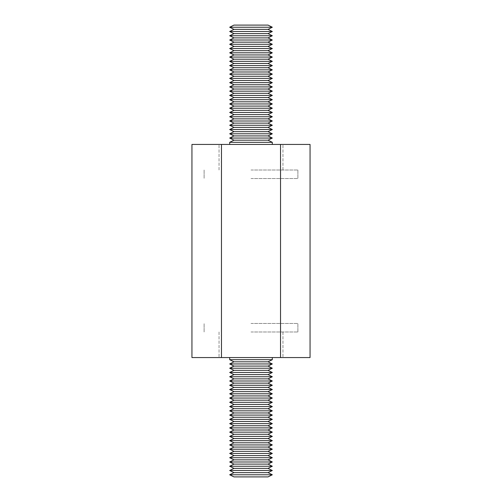 <?xml version="1.0" encoding="UTF-8"?>
<svg xmlns="http://www.w3.org/2000/svg" width="502" height="502" viewBox="0 0 502 502"><rect width="100%" height="100%" fill="white"/><g stroke="black" fill="none" stroke-linecap="round" stroke-linejoin="round"><path stroke-width="0.38" stroke-dasharray="2.51 1.88" d="M251 323.457L297.887 323.457L251 323.457M251 331.985L297.887 331.985L251 331.985M251 357.556L219.035 357.556L251 357.556M251 178.543L297.887 178.543L251 178.543M251 170.015L297.887 170.015L251 170.015M251 144.444L219.035 144.444L251 144.444M310.06 357.556L191.94 357.556M310.06 144.444L280.53 144.444L280.53 357.556M280.53 144.444L221.47 144.444L221.47 357.556M221.47 144.444L191.94 144.444M272.31 142.311L229.69 142.311M268.049 140.183L233.951 140.183M272.31 138.05L229.69 138.05M268.049 135.916L233.951 135.916M272.31 133.789L229.69 133.789M268.049 131.656L233.951 131.656M272.31 129.529L229.69 129.529M268.049 127.395L233.951 127.395M272.31 125.262L229.69 125.262M268.049 123.134L233.951 123.134M272.31 121.001L229.69 121.001M268.049 118.867L233.951 118.867M272.31 116.74L229.69 116.74M268.049 114.607L233.951 114.607M272.31 112.479L229.69 112.479M268.049 110.346L233.951 110.346M272.31 108.212L229.69 108.212M268.049 106.085L233.951 106.085M272.31 103.952L229.69 103.952M268.049 101.818L233.951 101.818M272.31 99.691L229.69 99.691M268.049 97.557L233.951 97.557M272.31 95.43L229.69 95.43M268.049 93.297L233.951 93.297M272.31 91.163L229.69 91.163M268.049 89.036L233.951 89.036M272.31 86.902L229.69 86.902M268.049 84.769L233.951 84.769M272.31 82.642L229.69 82.642M268.049 80.508L233.951 80.508M272.31 78.381L229.69 78.381M268.049 76.248L233.951 76.248M272.31 74.114L229.69 74.114M268.049 71.987L233.951 71.987M272.31 69.853L229.69 69.853M268.049 67.72L233.951 67.72M272.31 65.593L229.69 65.593M268.049 63.459L233.951 63.459M272.31 61.332L229.69 61.332M268.049 59.198L233.951 59.198M272.31 57.065L229.69 57.065M268.049 54.938L233.951 54.938M272.31 52.804L229.69 52.804M268.049 50.671L233.951 50.671M272.31 48.543L229.69 48.543M268.049 46.41L233.951 46.41M272.31 44.283L229.69 44.283M268.049 42.149L233.951 42.149M272.31 40.016L229.69 40.016M272.31 35.755L229.69 35.755M268.049 33.621L233.951 33.621M272.31 31.494L229.69 31.494M268.049 29.361L233.951 29.361M272.31 27.233L229.69 27.233M268.049 25.1L233.951 25.1M268.049 37.888L233.951 37.888M229.69 359.689L272.31 359.689M233.951 361.816L268.049 361.816M229.69 363.95L272.31 363.95M233.951 366.083L268.049 366.083M229.69 368.211L272.31 368.211M233.951 370.344L268.049 370.344M229.69 372.471L272.31 372.471M233.951 374.605L268.049 374.605M229.69 376.738L272.31 376.738M233.951 378.866L268.049 378.866M229.69 380.999L272.31 380.999M233.951 383.133L268.049 383.133M229.69 385.26L272.31 385.26M233.951 387.393L268.049 387.393M229.69 389.521L272.31 389.521M233.951 391.654L268.049 391.654M229.69 393.788L272.31 393.788M233.951 395.915L268.049 395.915M229.69 398.048L272.31 398.048M233.951 400.182L268.049 400.182M229.69 402.309L272.31 402.309M233.951 404.443L268.049 404.443M229.69 406.57L272.31 406.57M233.951 408.703L268.049 408.703M229.69 410.837L272.31 410.837M233.951 412.964L268.049 412.964M229.69 415.098L272.31 415.098M233.951 417.231L268.049 417.231M229.69 419.358L272.31 419.358M233.951 421.492L268.049 421.492M229.69 423.619L272.31 423.619M233.951 425.752L268.049 425.752M229.69 427.886L272.31 427.886M233.951 430.013L268.049 430.013M229.69 432.147L272.31 432.147M233.951 434.28L268.049 434.28M229.69 436.407L272.31 436.407M233.951 438.541L268.049 438.541M229.69 440.668L272.31 440.668M233.951 442.802L268.049 442.802M229.69 444.935L272.31 444.935M233.951 447.062L268.049 447.062M229.69 449.196L272.31 449.196M233.951 451.329L268.049 451.329M229.69 453.457L272.31 453.457M233.951 455.59L268.049 455.59M229.69 457.717L272.31 457.717M233.951 459.851L268.049 459.851M229.69 461.984L272.31 461.984M229.69 466.245L272.31 466.245M233.951 468.379L268.049 468.379M229.69 470.506L272.31 470.506M233.951 472.639L268.049 472.639M229.69 474.766L272.31 474.766M233.951 476.9L268.049 476.9M233.951 464.112L268.049 464.112M297.887 331.985L297.887 323.457L297.887 331.985M204.113 331.985L204.113 323.457L204.113 331.985M219.035 331.985L219.035 357.556L219.035 331.985M282.965 331.985L282.965 357.556L282.965 331.985M204.113 170.015L204.113 178.543L204.113 170.015M297.887 170.015L297.887 178.543L297.887 170.015M282.965 170.015L282.965 144.444L282.965 170.015M219.035 170.015L219.035 144.444L219.035 170.015"/><path stroke-width="0.75" d="M280.53 357.556L310.06 357.556L310.06 144.444L280.53 144.444L280.53 357.556L191.94 357.556L191.94 144.444L221.47 144.444L221.47 357.556M221.47 144.444L280.53 144.444M272.31 142.311L268.049 140.183L233.951 140.183L229.69 142.311L272.31 142.311L272.31 144.444M233.951 140.183L229.69 138.05L272.31 138.05L268.049 140.183M229.69 138.05L233.951 135.916L268.049 135.916L272.31 138.05M233.951 135.916L229.69 133.789L272.31 133.789L268.049 135.916M229.69 133.789L233.951 131.656L268.049 131.656L272.31 133.789M233.951 131.656L229.69 129.529L272.31 129.529L268.049 131.656M229.69 129.529L233.951 127.395L268.049 127.395L272.31 129.529M233.951 127.395L229.69 125.262L272.31 125.262L268.049 127.395M229.69 125.262L233.951 123.134L268.049 123.134L272.31 125.262M233.951 123.134L229.69 121.001L272.31 121.001L268.049 123.134M229.69 121.001L233.951 118.867L268.049 118.867L272.31 121.001M233.951 118.867L229.69 116.74L272.31 116.74L268.049 118.867M229.69 116.74L233.951 114.607L268.049 114.607L272.31 116.74M233.951 114.607L229.69 112.479L272.31 112.479L268.049 114.607M229.69 112.479L233.951 110.346L268.049 110.346L272.31 112.479M233.951 110.346L229.69 108.212L272.31 108.212L268.049 110.346M229.69 108.212L233.951 106.085L268.049 106.085L272.31 108.212M233.951 106.085L229.69 103.952L272.31 103.952L268.049 106.085M229.69 103.952L233.951 101.818L268.049 101.818L272.31 103.952M233.951 101.818L229.69 99.691L272.31 99.691L268.049 101.818M229.69 99.691L233.951 97.557L268.049 97.557L272.31 99.691M233.951 97.557L229.69 95.43L272.31 95.43L268.049 97.557M229.69 95.43L233.951 93.297L268.049 93.297L272.31 95.43M233.951 93.297L229.69 91.163L272.31 91.163L268.049 93.297M229.69 91.163L233.951 89.036L268.049 89.036L272.31 91.163M233.951 89.036L229.69 86.902L272.31 86.902L268.049 89.036M229.69 86.902L233.951 84.769L268.049 84.769L272.31 86.902M233.951 84.769L229.69 82.642L272.31 82.642L268.049 84.769M229.69 82.642L233.951 80.508L268.049 80.508L272.31 82.642M233.951 80.508L229.69 78.381L272.31 78.381L268.049 80.508M229.69 78.381L233.951 76.248L268.049 76.248L272.31 78.381M233.951 76.248L229.69 74.114L272.31 74.114L268.049 76.248M229.69 74.114L233.951 71.987L268.049 71.987L272.31 74.114M233.951 71.987L229.69 69.853L272.31 69.853L268.049 71.987M229.69 69.853L233.951 67.72L268.049 67.72L272.31 69.853M233.951 67.72L229.69 65.593L272.31 65.593L268.049 67.72M229.69 65.593L233.951 63.459L268.049 63.459L272.31 65.593M233.951 63.459L229.69 61.332L272.31 61.332L268.049 63.459M229.69 61.332L233.951 59.198L268.049 59.198L272.31 61.332M233.951 59.198L229.69 57.065L272.31 57.065L268.049 59.198M229.69 57.065L233.951 54.938L268.049 54.938L272.31 57.065M233.951 54.938L229.69 52.804L272.31 52.804L268.049 54.938M229.69 52.804L233.951 50.671L268.049 50.671L272.31 52.804M233.951 50.671L229.69 48.543L272.31 48.543L268.049 50.671M229.69 48.543L233.951 46.41L268.049 46.41L272.31 48.543M233.951 46.41L229.69 44.283L272.31 44.283L268.049 46.41M229.69 44.283L233.951 42.149L268.049 42.149L272.31 44.283M233.951 42.149L229.69 40.016L272.31 40.016L268.049 42.149M233.951 33.621L229.69 35.755L272.31 35.755L268.049 33.621L272.31 31.494L229.69 31.494L233.951 33.621L268.049 33.621M229.69 31.494L233.951 29.361L268.049 29.361L272.31 31.494M233.951 29.361L229.69 27.233L272.31 27.233L268.049 29.361M229.69 27.233L233.951 25.1L268.049 25.1L272.31 27.233M229.69 40.016L233.951 37.888L268.049 37.888L272.31 40.016M229.69 359.689L233.951 361.816L268.049 361.816L272.31 359.689L229.69 359.689L229.69 357.556M268.049 361.816L272.31 363.95L229.69 363.95L233.951 361.816M272.31 363.95L268.049 366.083L233.951 366.083L229.69 363.95M268.049 366.083L272.31 368.211L229.69 368.211L233.951 366.083M272.31 368.211L268.049 370.344L233.951 370.344L229.69 368.211M268.049 370.344L272.31 372.471L229.69 372.471L233.951 370.344M272.31 372.471L268.049 374.605L233.951 374.605L229.69 372.471M268.049 374.605L272.31 376.738L229.69 376.738L233.951 374.605M272.31 376.738L268.049 378.866L233.951 378.866L229.69 376.738M268.049 378.866L272.31 380.999L229.69 380.999L233.951 378.866M272.31 380.999L268.049 383.133L233.951 383.133L229.69 380.999M268.049 383.133L272.31 385.26L229.69 385.26L233.951 383.133M272.31 385.26L268.049 387.393L233.951 387.393L229.69 385.26M268.049 387.393L272.31 389.521L229.69 389.521L233.951 387.393M272.31 389.521L268.049 391.654L233.951 391.654L229.69 389.521M268.049 391.654L272.31 393.788L229.69 393.788L233.951 391.654M272.31 393.788L268.049 395.915L233.951 395.915L229.69 393.788M268.049 395.915L272.31 398.048L229.69 398.048L233.951 395.915M272.31 398.048L268.049 400.182L233.951 400.182L229.69 398.048M268.049 400.182L272.31 402.309L229.69 402.309L233.951 400.182M272.31 402.309L268.049 404.443L233.951 404.443L229.69 402.309M268.049 404.443L272.31 406.57L229.69 406.57L233.951 404.443M272.31 406.57L268.049 408.703L233.951 408.703L229.69 406.57M268.049 408.703L272.31 410.837L229.69 410.837L233.951 408.703M272.31 410.837L268.049 412.964L233.951 412.964L229.69 410.837M268.049 412.964L272.31 415.098L229.69 415.098L233.951 412.964M272.31 415.098L268.049 417.231L233.951 417.231L229.69 415.098M268.049 417.231L272.31 419.358L229.69 419.358L233.951 417.231M272.31 419.358L268.049 421.492L233.951 421.492L229.69 419.358M268.049 421.492L272.31 423.619L229.69 423.619L233.951 421.492M272.31 423.619L268.049 425.752L233.951 425.752L229.69 423.619M268.049 425.752L272.31 427.886L229.69 427.886L233.951 425.752M272.31 427.886L268.049 430.013L233.951 430.013L229.69 427.886M268.049 430.013L272.31 432.147L229.69 432.147L233.951 430.013M272.31 432.147L268.049 434.28L233.951 434.28L229.69 432.147M268.049 434.28L272.31 436.407L229.69 436.407L233.951 434.28M272.31 436.407L268.049 438.541L233.951 438.541L229.69 436.407M268.049 438.541L272.31 440.668L229.69 440.668L233.951 438.541M272.31 440.668L268.049 442.802L233.951 442.802L229.69 440.668M268.049 442.802L272.31 444.935L229.69 444.935L233.951 442.802M272.31 444.935L268.049 447.062L233.951 447.062L229.69 444.935M268.049 447.062L272.31 449.196L229.69 449.196L233.951 447.062M272.31 449.196L268.049 451.329L233.951 451.329L229.69 449.196M268.049 451.329L272.31 453.457L229.69 453.457L233.951 451.329M272.31 453.457L268.049 455.59L233.951 455.59L229.69 453.457M268.049 455.59L272.31 457.717L229.69 457.717L233.951 455.59M272.31 457.717L268.049 459.851L233.951 459.851L229.69 457.717M268.049 459.851L272.31 461.984L229.69 461.984L233.951 459.851M268.049 468.379L272.31 466.245L229.69 466.245L233.951 468.379L229.69 470.506L272.31 470.506L268.049 468.379L233.951 468.379M272.31 470.506L268.049 472.639L233.951 472.639L229.69 470.506M268.049 472.639L272.31 474.766L229.69 474.766L233.951 472.639M272.31 474.766L268.049 476.9L233.951 476.9L229.69 474.766M272.31 461.984L268.049 464.112L233.951 464.112L229.69 461.984M229.69 142.311L229.69 144.444M268.049 37.888L272.31 35.755M233.951 37.888L229.69 35.755M272.31 359.689L272.31 357.556M233.951 464.112L229.69 466.245M268.049 464.112L272.31 466.245"/></g></svg>
